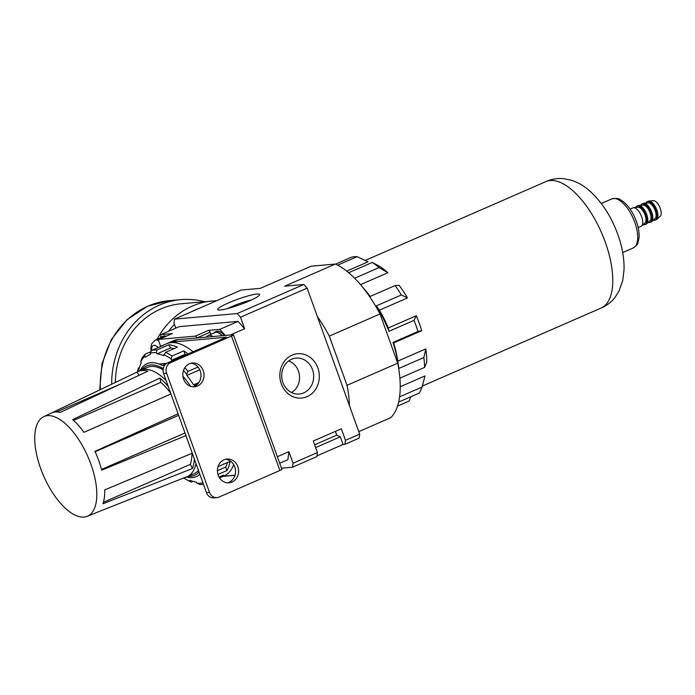 <?xml version="1.0" encoding="UTF-8"?>
<svg xmlns="http://www.w3.org/2000/svg" width="695" height="695" viewBox="0 0 695 695"><rect width="100%" height="100%" fill="white"/><g stroke="black" fill="none" stroke-linecap="round" stroke-linejoin="round"><path stroke-width="1.04" d="M151.041 351.592L145.133 354.163A72.072 32.013 66.4 0 0 141.702 358.724L140.79 361.626A70.013 31.101 66.4 0 1 144.76 356.361L145.55 357.247A68.779 30.554 -113.6 0 1 149.199 354.919A68.779 30.554 -113.6 0 1 150.407 354.459L150.224 353.225L151.606 350.445A72.072 32.013 66.4 0 1 156.931 349.976L156.375 352.678L157.061 353.868L170.588 347.96L168.763 344.807L156.931 349.976M193.045 351.783A72.072 32.013 66.4 0 0 166.479 343.782L161.405 345.997A72.072 32.013 -113.6 0 1 163.447 345.285L151.606 350.445A10.295 4.57 66.4 0 1 158.173 347.587M233.702 464.651A72.072 32.013 66.4 0 1 224.129 475.901L219.542 477.899A72.072 32.013 -113.6 0 0 223.486 475.111L219.038 477.057M218.647 465.111A72.072 32.013 66.4 0 1 218.386 466.484L218.091 466.484M217.961 474.468L226.926 470.558A72.072 32.013 -113.6 0 0 230.219 461.315L218.386 466.484M203.479 484.337A72.072 32.013 66.4 0 1 199.856 484.467L197.033 483.233L196.346 482.052A68.779 30.554 -113.6 0 1 189.839 480.271L189.718 481.235L191.195 482.095A72.072 32.013 66.4 0 1 188.875 480.94L186.886 479.854A70.013 31.101 66.4 0 1 183.88 478.056M192.897 481.357L191.195 482.095M139.426 367.507L138.409 367.959L138.001 369.427L138.783 369.87A68.779 30.554 -113.6 0 1 141.259 362.938L140.79 361.626M161.405 345.997A72.072 32.013 -113.6 0 0 159.494 347.005M157.061 353.868A68.779 30.554 -113.6 0 1 163.56 355.64L165.592 352.348L177.434 347.179A72.072 32.013 -113.6 0 0 168.763 344.807M165.592 352.348A72.072 32.013 66.4 0 1 171.995 356.022L171.083 358.933L171.561 360.236L185.087 354.337L183.827 350.853L171.995 356.022M187.971 353.998A72.072 32.013 -113.6 0 0 183.827 350.853M184.87 367.672A72.072 32.013 66.4 0 1 188.032 371.382L186.651 374.171L186.842 375.404L199.743 369.775M197.997 367.038L188.032 371.382M198.179 383.449L196.98 383.97A72.072 32.013 66.4 0 1 197.267 384.413M145.133 354.163L144.76 356.361M316.981 455.877L343.061 444.496L344.955 444.322L345.476 440.317L359.68 434.114L307.129 288.147L303.845 284.472L284.655 286.184L335.381 264.048L311.047 266.22L260.312 288.356L241.122 290.067L174.497 319.135L173.985 323.14L175.774 328.127M344.955 444.322L359.159 438.128L359.68 434.114M281.484 468.187L292.534 467.196L316.885 456.572L317.406 452.567L313.254 441.038L341.323 428.789L345.476 440.317M292.534 467.196L293.055 463.191L317.406 452.567M174.497 319.135L237.221 313.549L240.505 317.215L244.649 328.744L238.081 321.394L179.171 326.65L160.901 334.616L172.308 333.6A2.059 0.912 -113.6 0 0 172.178 333.635A2.059 0.912 -113.6 0 0 172.065 333.704M335.381 264.048A86.493 38.416 -113.6 0 1 380.026 313.975L397.74 363.172A86.493 38.416 -113.6 0 1 390.703 417.704L358.785 431.63M43.698 416.687A54.366 24.151 66.4 0 1 90.863 464.121A54.366 24.151 66.4 0 1 87.179 516.333A54.366 24.151 66.4 0 1 43.646 476.014A54.366 24.151 66.4 0 1 43.698 416.687L51.352 413.021A54.662 24.282 -113.6 0 1 60.161 412.448L147.879 371.165A57.98 25.758 -113.6 0 0 137.931 371.616A57.98 25.758 -113.6 0 0 136.967 372.138L50.865 413.273M186.408 477.065L190.256 477.665A61.603 27.366 -113.6 0 0 199.856 474.259M165.775 364.05L162.283 365.501A61.603 27.366 -113.6 0 0 142.258 367.281L142.71 367.012M335.581 264.143L351.548 257.176A77.632 34.489 -113.6 0 1 357.056 256.681L368.089 261.789L346.709 271.12M354.632 278.235L379.036 267.584L387.836 272.727A68.987 30.641 -113.6 0 0 378.723 265.811L372.259 262.441L348.673 272.727M360.514 284.646L387.836 272.727M357.056 256.681L337.64 265.151M365.205 260.443L545.81 181.638A68.987 30.641 66.4 0 1 605.232 242.025A68.987 30.641 66.4 0 1 600.984 308.094L422.317 386.055M414.012 320.369A77.632 34.489 -113.6 0 1 418.016 331.506L392.996 342.427A77.632 34.489 66.4 0 1 398.331 364.701L397.636 360.166A68.987 30.641 66.4 0 0 393.683 342.922L421.709 330.69A68.987 30.641 -113.6 0 0 419.233 323.184A68.987 30.641 -113.6 0 0 416.322 315.721L414.012 320.369L388.983 331.289L388.296 327.953L416.322 315.721M397.783 361.113L425.8 348.89L423.863 357.517L398.843 368.437A77.632 34.489 66.4 0 0 398.331 364.701M423.863 357.517A77.632 34.489 -113.6 0 1 424.584 367.412L426.765 362.182A68.987 30.641 -113.6 0 0 425.8 348.89M400.233 386.733L424.993 375.934L422.047 387.054L399.582 396.862M361.678 286.036A77.632 34.489 66.4 0 1 366.474 291.7L369.332 295.297A68.987 30.641 66.4 0 1 370.218 296.435M388.296 327.953A68.987 30.641 66.4 0 0 379.435 310.179L407.461 297.947A68.987 30.641 -113.6 0 0 399.086 285.315L395.116 285.567L370.096 296.487A77.632 34.489 66.4 0 0 366.474 291.7M139.07 375.309L136.967 372.138M196.007 463.574A58.067 25.793 66.4 0 1 187.077 476.787A58.067 25.793 66.4 0 1 186.712 476.944L184.305 477.891A57.98 25.758 -113.6 0 0 185.999 477.057L96.24 512.658A54.662 24.282 -113.6 0 1 95.067 513.205L87.179 516.333M137.931 371.616L140.268 370.505A58.067 25.793 66.4 0 1 140.625 370.339A58.067 25.793 66.4 0 1 166.096 380.495M178.076 413.786L94.963 451.368A54.662 24.282 -113.6 0 1 98.777 460.716A54.662 24.282 -113.6 0 1 101.722 470.141L185.947 435.626M182.516 478.438A57.98 25.758 -113.6 0 0 184.305 477.891M192.272 453.192L104.737 489.905A54.662 24.282 -113.6 0 1 102.947 503.762L192.437 468.526A57.98 25.758 -113.6 0 0 194.392 459.091M168.286 386.568A57.98 25.758 -113.6 0 0 159.867 378.063L72.654 419.624A54.662 24.282 -113.6 0 1 83.999 432.316L170.944 393.961M198.431 470.315A58.067 25.793 66.4 0 1 193.835 473.842L187.077 476.787M140.625 370.339L147.392 367.386A58.067 25.793 66.4 0 1 163.064 369.783M174.037 348.664A68.779 30.554 -113.6 0 0 170.588 347.96M198.866 382.537L193.566 384.848A68.779 30.554 -113.6 0 0 186.842 375.404M193.566 384.848L196.98 383.97M226.926 470.558L225.675 467.075L217.413 470.68M225.675 467.075A68.779 30.554 -113.6 0 0 227.508 462.505M185.878 354.919A68.779 30.554 -113.6 0 0 185.087 354.337M172.343 360.818A68.779 30.554 -113.6 0 0 171.561 360.236M182.941 376.264A61.777 27.444 66.4 0 1 190.604 386.324M159.042 364.024L166.731 363.346M202.914 482.764A70.013 31.101 66.4 0 1 197.033 483.233M194.218 384.795A70.013 31.101 66.4 0 1 194.991 386.029M183.532 370.426A70.013 31.101 66.4 0 1 186.651 374.171M163.69 354.676A70.013 31.101 66.4 0 1 171.083 358.933M150.224 353.225A70.013 31.101 66.4 0 1 156.375 352.678M137.532 371.825A70.013 31.101 66.4 0 1 138.001 369.427M189.718 481.235A70.013 31.101 66.4 0 1 186.886 479.854M216.71 300.718L181.091 303.75A82.366 72.992 84.9 0 0 160.745 308.971A82.366 72.992 84.9 0 0 115.335 382.467M204.373 301.673A86.493 76.65 84.9 0 0 180.726 299.649A86.493 76.65 84.9 0 0 159.355 305.131A86.493 76.65 84.9 0 0 111.669 384.222M292.108 355.119A22.275 19.738 84.9 0 0 287.487 393.188A22.275 19.738 84.9 0 0 319.161 379.366A22.275 19.738 84.9 0 0 292.108 355.119M291.631 359.245A18.027 15.976 84.9 0 0 282.057 379.513A18.027 15.976 84.9 0 0 298.329 394.065A18.027 15.976 84.9 0 0 313.593 374.64A18.027 15.976 84.9 0 0 295.14 358.22A18.027 15.976 84.9 0 0 291.631 359.245M291.509 392.519A17.123 15.177 84.9 0 0 299.493 375.899A17.123 15.177 84.9 0 0 288.694 360.948M190.864 363.259A11.945 10.581 -95.1 0 1 200.838 373.38A11.945 10.581 -95.1 0 1 194.409 386.307A11.945 10.581 -95.1 0 1 192.967 386.802M197.45 386.038A11.945 10.581 -95.1 0 1 194.496 386.794A11.945 10.581 -95.1 0 1 182.889 375.839A11.945 10.581 -95.1 0 1 192.376 362.998A11.945 10.581 -95.1 0 1 203.713 372.259A11.945 10.581 -95.1 0 1 197.45 386.038M225.441 459.291A11.945 10.581 -95.1 0 1 235.405 469.412A11.945 10.581 -95.1 0 1 228.976 482.339A11.945 10.581 -95.1 0 1 227.534 482.834M232.017 482.069A11.945 10.581 -95.1 0 1 229.072 482.825A11.945 10.581 -95.1 0 1 217.465 471.87A11.945 10.581 -95.1 0 1 226.952 459.03A11.945 10.581 -95.1 0 1 238.289 468.291A11.945 10.581 -95.1 0 1 232.017 482.069M209.499 492.338L166.626 373.258A8.236 7.298 -95.1 0 1 170.623 362.625L231.505 336.059A4.118 0.539 160.2 0 0 233.477 334.834L281.875 469.281A4.118 0.539 160.2 0 1 279.903 470.506L219.029 497.073A8.236 7.298 -95.1 0 1 216.996 497.594A8.236 7.298 -95.1 0 1 209.499 492.338L206.458 492.607L163.586 373.528A8.236 7.298 -95.1 0 1 167.582 362.894L226.431 337.223L172.456 342.027A72.072 32.013 -113.6 0 0 167.834 343.191A72.072 32.013 -113.6 0 0 167.165 343.504M216.996 497.594L213.956 497.863A8.236 7.298 -95.1 0 1 206.458 492.607M210.828 334.356L210.064 332.219L196.867 337.97L232.981 334.755A4.118 0.539 160.2 0 1 233.477 334.834M223.312 476.257L235.023 475.215M210.064 332.219A2.059 0.912 -113.6 0 0 208.422 330.386L195.226 336.137A2.059 0.912 -113.6 0 1 196.867 337.97L177.868 339.664A72.072 32.013 -113.6 0 0 173.246 340.828L167.834 343.191M170.631 393.101A53.541 23.786 -113.6 0 0 160.823 382.337L73.557 420.423M160.823 382.337L159.867 378.063M185 433.002L101.531 469.42M192.437 468.526L190.352 464.347L103.407 502.276M190.352 464.347A53.541 23.786 -113.6 0 0 192.029 453.296M178.641 415.332L95.145 451.767M213.634 333.131A14.83 6.585 66.4 0 1 214.885 332.132A14.83 6.585 66.4 0 1 222.304 335.711M224.45 335.52A14.83 6.585 -113.6 0 0 216.571 331.393L214.885 332.132M206.007 337.162L208.283 335.459L215.05 332.514A14.413 6.403 66.4 0 1 222.035 335.728M160.415 337.866A14.83 6.585 66.4 0 1 161.666 336.875A14.83 6.585 66.4 0 1 164.567 336.953M166.261 336.215A14.83 6.585 -113.6 0 0 163.36 336.137L161.666 336.875M151.154 351.366L150.841 348.152L151.527 344.051L155.072 340.203L161.831 337.257A14.413 6.403 66.4 0 1 164.107 337.153M208.422 330.386L219.82 329.369L225.258 335.442M160.502 337.77L160.901 334.616M195.226 336.137L159.12 339.351A2.059 0.912 -113.6 0 0 158.99 339.386A2.059 0.912 -113.6 0 0 158.86 341.358L160.658 346.353M227.491 308.606A18.027 2.372 160.2 0 1 251.468 299.971M248.94 301.109A22.275 2.928 160.2 0 1 218.039 309.874A22.275 2.928 160.2 0 1 237.673 299.267A22.275 2.928 160.2 0 1 259.556 294.932A22.275 2.928 160.2 0 1 248.94 301.109M630.113 209.108L632.945 207.875A10.086 4.483 66.4 0 1 633.579 207.709A10.086 4.483 66.4 0 1 641.641 216.701A10.086 4.483 66.4 0 1 641.572 226.014A10.086 4.483 66.4 0 1 641.016 226.37L638.184 227.604M633.579 207.709L638.123 207.284A8.653 3.84 66.4 0 1 645.029 214.99A8.653 3.84 66.4 0 1 644.969 222.973L641.572 226.014M635.734 207.51A10.086 4.483 66.4 0 1 637.002 206.102A10.086 4.483 66.4 0 1 645.698 214.937A10.086 4.483 66.4 0 1 645.073 224.598A10.086 4.483 66.4 0 1 643.179 224.572M637.002 206.102L638.019 205.659A10.086 4.483 66.4 0 1 638.653 205.494A10.086 4.483 66.4 0 1 646.715 214.494A10.086 4.483 66.4 0 1 646.645 223.799A10.086 4.483 66.4 0 1 646.089 224.155L645.073 224.598M638.653 205.494L643.196 205.068A8.653 3.84 66.4 0 1 650.103 212.783A8.653 3.84 66.4 0 1 650.042 220.758L646.645 223.799M640.807 205.294A10.086 4.483 66.4 0 1 642.076 203.887A10.086 4.483 66.4 0 1 650.772 212.722A10.086 4.483 66.4 0 1 650.146 222.383A10.086 4.483 66.4 0 1 648.253 222.357M642.076 203.887L643.092 203.444A10.086 4.483 66.4 0 1 643.726 203.279A10.086 4.483 66.4 0 1 651.78 212.279A10.086 4.483 66.4 0 1 651.719 221.583A10.086 4.483 66.4 0 1 651.163 221.94L650.146 222.383M643.726 203.279L648.27 202.853A8.653 3.84 66.4 0 1 655.177 210.568A8.653 3.84 66.4 0 1 655.116 218.543L651.719 221.583M645.881 203.079A10.086 4.483 66.4 0 1 647.149 201.672A10.086 4.483 66.4 0 1 655.845 210.507A10.086 4.483 66.4 0 1 655.22 220.167A10.086 4.483 66.4 0 1 653.326 220.141M647.149 201.672L648.166 201.229A10.086 4.483 66.4 0 1 648.8 201.072A10.086 4.483 66.4 0 1 656.853 210.064A10.086 4.483 66.4 0 1 656.784 219.368A10.086 4.483 66.4 0 1 656.236 219.724L655.22 220.167M648.8 201.072L653.343 200.638A8.653 3.84 66.4 0 1 660.25 208.352A8.653 3.84 66.4 0 1 660.189 216.327L656.784 219.368M379.036 267.584A77.632 34.489 -113.6 0 0 372.259 262.441M407.461 297.947L401.345 294.967A77.632 34.489 -113.6 0 0 395.116 285.567M418.016 331.506L421.709 330.69M398.643 402.058L419.276 393.049A77.632 34.489 -113.6 0 0 422.047 387.054M410.997 396.663L409.042 401.067L397.523 406.097M424.584 367.412L399.877 378.193M393.683 342.922L392.996 342.427M401.345 294.967L376.325 305.887A77.632 34.489 66.4 0 1 388.983 331.289M379.435 310.179L376.325 305.887M380.026 313.975L329.3 336.111A86.493 38.416 -113.6 0 0 317.346 316.538M349.455 405.724A86.493 38.416 -113.6 0 0 347.014 385.308L329.3 336.111M397.74 363.172L347.014 385.308M240.505 317.215L307.129 288.147M244.649 328.744L230.323 334.99M293.055 463.191L288.903 451.663L277.348 456.711M238.081 321.394L219.82 329.369M237.221 313.549L303.845 284.472M288.903 451.663L287.869 459.682L279.703 463.252M223.017 476.388L234.988 475.319M315.608 447.58L340.289 436.816L343.061 444.496M314.609 444.809L336.745 435.148L340.289 436.816M335.39 431.378L336.745 435.148M199.022 471.957A59.718 26.532 66.4 0 1 188.171 476.31M141.719 369.862A59.718 26.532 66.4 0 1 163.229 368.567M163.177 365.188A61.777 27.444 66.4 0 1 164.298 365.813M634.796 222.365A26.766 11.893 66.4 0 1 633.145 248.002C636.455 245.561 638.027 243.867 637.854 242.92L639.026 237.933C639.426 232.973 638.54 227.456 636.377 221.384C633.119 212.653 628.706 206.015 623.111 201.463C619.384 199.925 620.731 197.397 611.73 198.926A26.766 11.893 66.4 0 1 634.796 222.365M199.569 308.198A78.248 69.344 84.9 0 0 195.382 309.848A78.248 69.344 84.9 0 0 191.307 311.803M174.436 324.4A78.248 69.344 84.9 0 0 168.477 331.315M212.453 300.952A82.366 72.992 84.9 0 0 192.098 306.174A82.366 72.992 84.9 0 0 156.983 339.368M180.726 299.649L169.319 300.666A86.493 76.65 84.9 0 0 147.957 306.147A86.493 76.65 84.9 0 0 100.384 389.617M163.586 373.528L166.626 373.258M167.582 362.894L170.623 362.625M279.903 470.506L231.505 336.059M172.456 342.027L177.868 339.664M208.283 335.459A14.413 6.403 66.4 0 1 212.922 336.545M155.072 340.203A14.413 6.403 66.4 0 1 158.668 340.637M172.308 333.6L159.12 339.351M142.258 367.281L139.973 370.644M611.73 198.926L601.288 203.487M633.145 248.002L622.703 252.554M600.506 308.293C606.509 305.861 611.435 302.116 615.284 297.043L619.167 290.753L622.772 280.285L624.049 269.608C624.284 258.279 622.19 246.534 617.786 234.371C611.296 216.527 601.94 202.037 589.707 190.899C584.113 185.904 577.84 182.307 570.882 180.101L563.636 178.667C557.303 178.042 551.205 179.102 545.332 181.855M149.199 354.919L150.398 354.398M99.698 389.947L102.017 363.581L111.435 339.377L127.089 319.639L147.557 306.243L169.319 300.666M56.616 411.935L120.018 384.274M158.99 339.386L172.178 333.635"/></g></svg>
